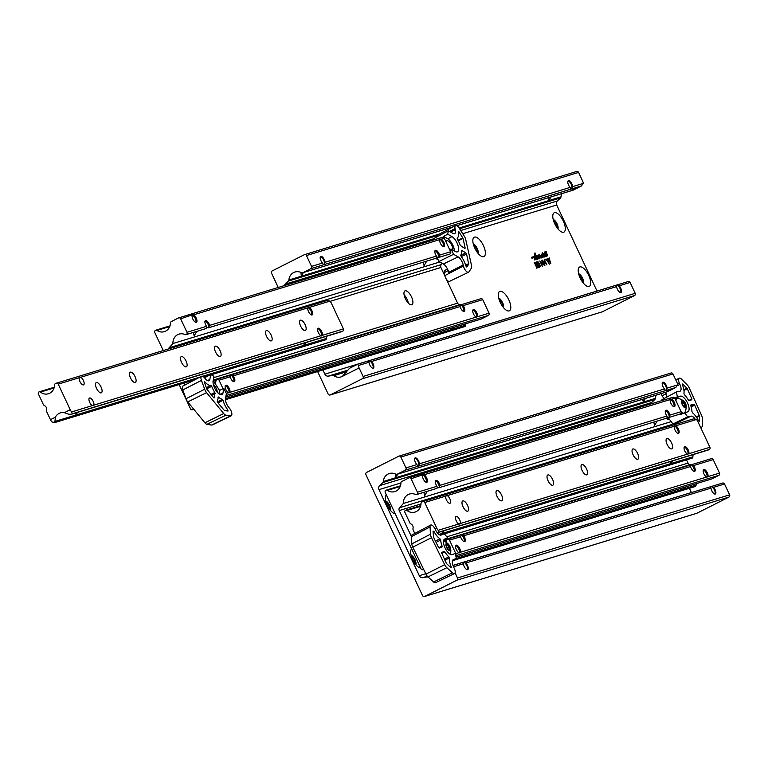 <?xml version="1.0" encoding="UTF-8"?>
<svg xmlns="http://www.w3.org/2000/svg" width="768" height="768" viewBox="0 0 768 768"><rect width="100%" height="100%" fill="white"/><g stroke="black" fill="none" stroke-linecap="round" stroke-linejoin="round"><path stroke-width="1.15" d="M694.282 471.072A4.349 1.786 63.2 0 0 692.054 465.197A4.349 1.786 63.2 0 0 691.536 464.698L691.594 464.707A4.243 1.738 -116.8 0 1 694.301 471.014A4.243 1.738 -116.8 0 1 694.176 471.379M691.594 464.707L693.638 465.552A4.243 1.738 -116.8 0 1 694.704 471.322A4.243 1.738 -116.8 0 1 690.538 466.502L689.088 465.427L461.357 535.008L463.709 535.805A4.243 1.738 -116.8 0 1 464.774 541.574A4.243 1.738 -116.8 0 1 460.608 536.755L459.504 535.613L447.61 539.213A1.718 1.565 73 0 1 449.501 540.144L455.837 553.661A1.718 1.565 73 0 1 455.702 555.456M690.47 466.301L691.286 464.755L711.274 458.65A1.718 1.565 -107 0 1 713.174 459.581L719.501 473.098A1.718 1.565 -107 0 1 718.829 475.354L711.619 478.992A1.718 1.565 -107 0 1 711.149 479.136M460.541 536.554L461.616 534.95A4.349 1.786 63.2 0 1 462.125 535.45A4.349 1.786 63.2 0 1 464.362 541.325M665.462 410.65A4.243 1.738 -116.8 0 1 665.837 410.765A4.243 1.738 -116.8 0 1 669.302 417.12L669.283 417.178A4.349 1.786 63.2 0 0 669.254 416.525A4.349 1.786 63.2 0 0 665.779 410.736M411.418 536.573L399.245 510.576A2.573 2.342 73 0 1 399.6 507.696L403.382 503.462A9.773 8.899 73 0 1 409.478 494.045A9.773 8.899 73 0 1 415.315 494.429A1.718 1.565 -107 0 0 416.525 494.592L436.522 488.486L437.222 488.026L436.963 486.278A4.243 1.738 -116.8 0 1 435.898 480.509A4.243 1.738 -116.8 0 1 440.064 485.328L438.71 487.814L666.451 418.234L667.142 417.773L666.893 416.026A4.243 1.738 -116.8 0 1 665.827 410.256A4.243 1.738 -116.8 0 1 669.994 415.075L669.302 417.12M669.994 415.075L681.091 411.686A1.718 1.565 -107 0 1 680.198 414.029L668.64 417.562L669.283 417.178L667.296 417.072M657.149 421.075L654.518 425.587L653.837 422.083M435.85 480.989A4.349 1.786 63.2 0 1 439.325 486.778A4.349 1.786 63.2 0 1 439.354 487.43L437.376 487.325M422.698 475.075A4.243 1.738 -116.8 0 1 423.072 475.19A4.243 1.738 -116.8 0 1 423.149 475.229A4.243 1.738 -116.8 0 1 425.664 478.214A4.243 1.738 -116.8 0 1 426.48 481.968A4.243 1.738 -116.8 0 1 426.355 482.333M426.47 482.026A4.349 1.786 63.2 0 0 425.587 478.166A4.349 1.786 63.2 0 0 423.014 475.171M399.715 487.526A4.349 1.786 63.2 0 0 399.178 487.181M399.6 487.718L399.11 486.826L400.253 486.47L387.437 490.387A1.718 1.565 -107 0 0 385.258 492.518L420.989 568.79A1.718 1.565 -107 0 0 423.59 569.251M416.525 494.592A1.718 1.565 -107 0 0 417.427 492.25L411.091 478.733A1.718 1.565 -107 0 0 408.97 477.888L401.75 481.526A1.718 1.565 -107 0 0 400.906 482.957A9.773 8.899 73 0 1 394.79 491.606A9.773 8.899 73 0 1 387.437 490.387M455.731 545.606A4.243 1.738 -116.8 0 1 456.106 545.722A4.243 1.738 -116.8 0 1 458.669 548.678A4.243 1.738 -116.8 0 1 459.523 552.49A4.243 1.738 -116.8 0 1 459.456 552.73A4.243 1.738 -116.8 0 1 459.389 552.874M459.504 552.547A4.349 1.786 63.2 0 0 458.621 548.698A4.349 1.786 63.2 0 0 456.058 545.693M452.41 560.707L694.992 486.595A1.718 1.565 -107 0 0 696.058 485.194A9.773 8.899 73 0 1 696.288 483.696M685.344 487.037L684.384 488.755L683.242 489.11L682.752 487.834M703.344 469.949A4.243 1.738 -116.8 0 1 703.718 470.064A4.243 1.738 -116.8 0 1 706.416 473.29A4.243 1.738 -116.8 0 1 707.136 476.842A4.243 1.738 -116.8 0 1 707.002 477.216M707.126 476.89A4.349 1.786 63.2 0 0 706.368 473.318A4.349 1.786 63.2 0 0 703.67 470.045M696.058 485.194L683.242 489.11A4.349 1.786 63.2 0 0 683.28 488.966A4.349 1.786 63.2 0 0 683.28 487.67M670.31 399.418A4.243 1.738 -116.8 0 1 670.685 399.533A4.243 1.738 -116.8 0 1 673.373 402.758A4.243 1.738 -116.8 0 1 674.102 406.31A4.243 1.738 -116.8 0 1 673.968 406.675M674.083 406.368A4.349 1.786 63.2 0 0 673.334 402.787A4.349 1.786 63.2 0 0 670.627 399.514M461.664 534.96A4.243 1.738 -116.8 0 1 464.371 541.267A4.243 1.738 -116.8 0 1 464.246 541.632M445.498 541.814L446.246 541.459M445.997 542.064A9.773 8.899 -107 0 0 446.554 540.518A1.718 1.565 73 0 1 447.61 539.213M435.533 480.902A4.243 1.738 -116.8 0 1 435.907 481.018A4.243 1.738 -116.8 0 1 439.373 487.373M427.219 491.328L424.589 495.84L423.907 492.336M685.997 405.149L684.163 401.597L682.013 400.55L681.715 403.046L683.549 406.598L685.699 407.654L685.997 405.149L684.768 405.245L684.547 407.088M684.163 401.597L683.386 402.566L684.768 405.245L683.251 406.013M681.859 401.827L683.386 402.566L681.859 403.334M685.306 403.238A4.118 1.69 63.2 0 0 681.965 400.445A4.118 1.69 63.2 0 0 682.406 404.957A4.118 1.69 63.2 0 0 685.747 407.75A4.118 1.69 63.2 0 0 685.306 403.238M676.723 398.64A8.15 3.341 63.2 0 0 676.349 398.765A8.15 3.341 63.2 0 0 675.523 399.782M681.235 412.81A8.15 3.341 63.2 0 0 682.56 413.414M684.864 412.56C688.061 404.976 685.661 400.205 677.654 398.256A8.15 3.341 63.2 0 0 677.05 398.41A8.15 3.341 63.2 0 0 675.994 400.79M681.168 411.859A8.15 3.341 63.2 0 0 683.28 413.069M447.61 543.581L447.072 544.771L448.771 546.941L449.866 546.47L447.61 543.581L446.016 544.07L446.698 547.44L448.954 550.33L450.538 549.85L448.483 549.725M446.208 545.03L447.072 544.771L446.246 545.184M450.538 549.85L449.866 546.47M447.005 547.834L448.771 546.941L449.28 549.485M446.534 543.235A4.118 1.69 63.2 0 0 446.65 547.459A4.118 1.69 63.2 0 0 450.019 550.675A4.118 1.69 63.2 0 0 449.914 546.461A4.118 1.69 63.2 0 0 446.534 543.235M669.13 418.915L667.45 419.424A9.773 8.899 73 0 1 668.208 417.59M681.091 411.686L674.765 398.17A1.718 1.565 -107 0 0 672.643 397.325M455.837 553.661L458.947 552.71A4.243 1.738 -116.8 0 1 456.029 548.832A4.243 1.738 -116.8 0 1 456.096 545.213A4.243 1.738 -116.8 0 1 459.197 547.565A4.243 1.738 -116.8 0 1 460.349 552.278L706.56 477.053A4.243 1.738 -116.8 0 1 703.651 473.174A4.243 1.738 -116.8 0 1 703.718 469.565A4.243 1.738 -116.8 0 1 706.81 471.907A4.243 1.738 -116.8 0 1 707.962 476.621L719.501 473.098M424.042 474.778A4.243 1.738 -116.8 0 1 426.95 478.656A4.243 1.738 -116.8 0 1 426.883 482.266A4.243 1.738 -116.8 0 1 423.782 479.923A4.243 1.738 -116.8 0 1 422.64 475.21L671.654 399.12A4.243 1.738 -116.8 0 1 674.563 402.998A4.243 1.738 -116.8 0 1 674.496 406.618A4.243 1.738 -116.8 0 1 671.405 404.266A4.243 1.738 -116.8 0 1 670.253 399.552L670.646 399.053M411.091 478.733L423.024 474.71M403.382 503.462L671.184 421.632M444.259 541.027L446.592 540.317M671.136 425.712A2.573 2.342 73 0 1 671.702 424.56L672.614 423.533M692.41 464.41L690.451 464.582A2.573 2.342 73 0 1 688.042 463.085L686.544 459.878M420.557 506.323L406.963 510.47A9.773 8.899 73 0 0 414.902 512.122A9.773 8.899 73 0 0 421.018 503.472A1.718 1.565 -107 0 1 421.862 502.042L422.611 501.667A1.718 1.565 -107 0 1 424.742 502.512L447.302 495.619A4.349 1.786 -116.8 0 1 450.202 499.632A4.349 1.786 -116.8 0 1 450.096 503.232A4.349 1.786 -116.8 0 1 446.976 500.918A4.349 1.786 -116.8 0 1 445.709 496.109L446.131 495.494M447.302 495.619L675.773 425.808A4.243 1.738 -116.8 0 1 678.682 429.696A4.243 1.738 -116.8 0 1 678.614 433.306A4.243 1.738 -116.8 0 1 675.523 430.963A4.243 1.738 -116.8 0 1 674.371 426.24L674.765 425.741M708.029 450.048A1.718 1.565 73 0 0 708.49 449.904L709.238 449.53A1.718 1.565 73 0 0 709.91 447.274L697.93 421.699A4.291 1.757 63.2 0 0 696.499 419.482L693.408 418.906L422.842 501.581M709.91 447.274L687.446 454.138A4.243 1.738 -116.8 0 1 684.528 450.259A4.243 1.738 -116.8 0 1 684.595 446.65A4.243 1.738 -116.8 0 1 687.696 448.992A4.243 1.738 -116.8 0 1 688.848 453.715L458.784 524.006A4.349 1.786 -116.8 0 1 455.885 519.994A4.349 1.786 -116.8 0 1 455.981 516.394A4.349 1.786 -116.8 0 1 459.101 518.707A4.349 1.786 -116.8 0 1 460.368 523.517L459.85 524.189M444.125 530.707L442.694 532.829L441.533 531.494M424.742 502.512L436.723 528.086A4.291 1.757 63.2 0 0 438.144 530.314L438.835 532.147L437.28 532.771M463.027 506.765A5.702 2.333 -116.8 0 1 462.72 500.986A5.702 2.333 -116.8 0 1 467.376 505.018A5.702 2.333 -116.8 0 1 467.856 511.162A5.702 2.333 -116.8 0 1 463.027 506.765M582.067 470.39A5.702 2.333 -116.8 0 1 581.77 464.611A5.702 2.333 -116.8 0 1 586.416 468.643A5.702 2.333 -116.8 0 1 586.896 474.787A5.702 2.333 -116.8 0 1 582.067 470.39M667.104 444.403A5.702 2.333 -116.8 0 1 666.797 438.624A5.702 2.333 -116.8 0 1 671.453 442.666A5.702 2.333 -116.8 0 1 671.933 448.81A5.702 2.333 -116.8 0 1 667.104 444.403M633.091 454.8A5.702 2.333 -116.8 0 1 632.784 449.021A5.702 2.333 -116.8 0 1 637.44 453.062A5.702 2.333 -116.8 0 1 637.92 459.197A5.702 2.333 -116.8 0 1 633.091 454.8M548.054 480.778A5.702 2.333 -116.8 0 1 547.757 474.998A5.702 2.333 -116.8 0 1 552.403 479.04A5.702 2.333 -116.8 0 1 552.883 485.184A5.702 2.333 -116.8 0 1 548.054 480.778M497.04 496.368A5.702 2.333 -116.8 0 1 496.733 490.589A5.702 2.333 -116.8 0 1 501.389 494.63A5.702 2.333 -116.8 0 1 501.869 500.765A5.702 2.333 -116.8 0 1 497.04 496.368M674.448 426.067A4.243 1.738 -116.8 0 1 674.87 426.192A4.243 1.738 -116.8 0 1 674.947 426.23A4.243 1.738 -116.8 0 1 677.472 429.206A4.243 1.738 -116.8 0 1 678.288 432.96A4.243 1.738 -116.8 0 1 678.134 433.373M678.278 433.018A4.349 1.786 63.2 0 0 677.395 429.168A4.349 1.786 63.2 0 0 674.822 426.163M684.259 446.995A4.243 1.738 -116.8 0 1 684.672 447.12A4.243 1.738 -116.8 0 1 687.235 450.067A4.243 1.738 -116.8 0 1 688.09 453.888A4.243 1.738 -116.8 0 1 688.022 454.128A4.243 1.738 -116.8 0 1 687.936 454.31M688.08 453.946A4.349 1.786 63.2 0 0 687.197 450.096A4.349 1.786 63.2 0 0 684.624 447.091M670.512 462.864A4.349 1.786 63.2 0 0 670.522 462.854A4.349 1.786 63.2 0 0 670.522 461.53M672.691 460.867L671.27 462.989L670.109 461.654M406.963 510.47A1.546 1.411 -107 0 0 404.899 512.333L409.776 522.739A2.573 2.342 -107 0 0 411.014 524.016A3.6 3.274 73 0 1 413.04 528.317A2.573 2.342 73 0 0 413.232 530.122L414.797 533.453M693.168 454.608A9.773 8.899 -107 0 0 692.899 456.854A1.546 1.411 73 0 1 691.93 458.237L444.394 533.866M715.21 493.603A4.349 1.786 63.2 0 0 714.326 489.754A4.349 1.786 63.2 0 0 711.754 486.749M711.379 486.653L713.558 487.334A4.243 1.738 -116.8 0 1 715.68 491.222A4.243 1.738 -116.8 0 1 715.344 493.997A4.243 1.738 -116.8 0 1 712.742 492.394A4.243 1.738 -116.8 0 1 710.986 488.122L710.544 486.854L711.379 486.653A4.243 1.738 -116.8 0 1 711.811 486.778A4.243 1.738 -116.8 0 1 714.374 489.734A4.243 1.738 -116.8 0 1 715.229 493.546A4.243 1.738 -116.8 0 1 714.998 494.074M710.544 486.854L711.341 486.614M722.39 483.139A1.718 1.565 73 0 1 724.522 483.984L729.6 494.832A1.718 1.565 73 0 1 728.928 497.088L696.797 513.293A1.718 1.565 73 0 1 696.336 513.427M463.373 563.77L462.931 562.512L465.946 562.992A4.243 1.738 -116.8 0 1 468.067 566.88A4.243 1.738 -116.8 0 1 467.731 569.654A4.243 1.738 -116.8 0 1 465.13 568.051A4.243 1.738 -116.8 0 1 463.373 563.77L453.542 566.774M462.931 562.512L463.728 562.272M455.098 572.851L457.498 577.978A1.718 1.565 73 0 1 456.826 580.224L424.694 596.429A1.718 1.565 73 0 1 422.563 595.584L365.933 474.672A1.718 1.565 -107 0 1 366.605 472.426L398.736 456.221A1.718 1.565 -107 0 1 400.858 457.066L405.946 467.914A1.718 1.565 -107 0 1 405.274 470.17L397.2 474.24A1.718 1.565 -107 0 1 395.837 474.211A9.773 8.899 73 0 0 389.366 473.53A9.773 8.899 73 0 0 383.29 481.517A1.718 1.565 -107 0 1 382.8 482.573L379.613 485.645A3.427 3.12 73 0 0 378.989 489.648L419.29 575.683A3.427 3.12 -107 0 0 422.707 577.642L427.008 576.941A1.718 1.565 73 0 1 428.102 577.2A9.773 8.899 -107 0 0 428.717 577.584M467.597 569.261A4.349 1.786 63.2 0 0 466.714 565.411A4.349 1.786 63.2 0 0 464.141 562.406M463.766 562.31A4.243 1.738 -116.8 0 1 464.198 562.435A4.243 1.738 -116.8 0 1 466.762 565.392A4.243 1.738 -116.8 0 1 467.606 569.203A4.243 1.738 -116.8 0 1 467.386 569.731M415.344 564.01A5.664 2.323 63.2 0 0 414.298 560.016A5.664 2.323 63.2 0 0 411.341 556.09M389.923 509.76A5.664 2.323 63.2 0 0 388.886 505.757A5.664 2.323 63.2 0 0 385.93 501.83M666.413 389.443A4.349 1.786 63.2 0 0 665.53 385.594A4.349 1.786 63.2 0 0 662.957 382.589M645.475 398.4L643.306 401.664L642.48 399.322M666.134 390.096L665.328 390.336L664.522 388.915A4.243 1.738 -116.8 0 1 662.39 385.027A4.243 1.738 -116.8 0 1 662.726 382.253A4.243 1.738 -116.8 0 1 665.328 383.846A4.243 1.738 -116.8 0 1 667.085 388.128L666.134 390.096L665.328 390.336M662.458 382.483A4.243 1.738 -116.8 0 1 663.014 382.608A4.243 1.738 -116.8 0 1 665.578 385.565A4.243 1.738 -116.8 0 1 666.432 389.386A4.243 1.738 -116.8 0 1 666.115 390.019M419.472 463.786L418.512 465.754L417.715 465.994L416.899 464.573A4.243 1.738 -116.8 0 1 414.778 460.685A4.243 1.738 -116.8 0 1 415.114 457.901A4.243 1.738 -116.8 0 1 417.715 459.504A4.243 1.738 -116.8 0 1 419.472 463.786L664.522 388.915M418.512 465.754L417.715 465.994M405.274 470.17L675.946 387.427L667.555 391.651M667.133 391.325L675.677 387.552L677.702 384.883A4.291 1.757 63.2 0 0 676.954 382.454L672.96 373.93A1.718 1.565 -107 0 0 670.838 373.085M650.87 403.958A3.427 3.12 73 0 1 651.725 402.509L654.902 399.437A1.718 1.565 -107 0 0 655.392 398.381A9.773 8.899 73 0 1 656.218 395.117M397.862 474.058L395.693 477.322L395.309 473.952M418.8 465.101A4.349 1.786 63.2 0 0 417.917 461.251A4.349 1.786 63.2 0 0 415.344 458.246M414.845 458.131A4.243 1.738 -116.8 0 1 415.402 458.266A4.243 1.738 -116.8 0 1 417.965 461.222A4.243 1.738 -116.8 0 1 418.819 465.043A4.243 1.738 -116.8 0 1 418.502 465.667M452.957 565.392L691.392 492.538L689.405 488.294M420.643 568.07A10.81 4.426 -116.8 0 1 419.52 567.744A10.81 4.426 -116.8 0 1 412.992 560.227A10.81 4.426 -116.8 0 1 410.822 550.502A10.81 4.426 -116.8 0 1 411.658 548.88M395.232 513.821A10.81 4.426 -116.8 0 1 394.109 513.494A10.81 4.426 -116.8 0 1 387.581 505.968A10.81 4.426 -116.8 0 1 385.411 496.253A10.81 4.426 -116.8 0 1 386.246 494.63M415.882 564.691A5.664 2.323 63.2 0 0 414.998 559.661A5.664 2.323 63.2 0 0 411.12 555.254M390.461 510.432A5.664 2.323 63.2 0 0 389.587 505.402A5.664 2.323 63.2 0 0 385.709 500.995M433.584 581.99A4.742 1.939 63.2 0 0 435.504 582.691L454.55 573.542A5.146 2.112 -116.8 0 1 452.467 572.784L433.584 581.99L427.978 576.912L446.851 567.706A5.146 2.112 -116.8 0 1 444.682 564.672L425.971 574.118A4.742 1.939 63.2 0 0 427.978 576.912M411.427 536.669L430.051 526.944A5.146 2.112 -116.8 0 1 430.694 525.053L412.022 534.922A4.742 1.939 63.2 0 0 411.427 536.669L411.84 543.907A4.742 1.939 63.2 0 0 412.781 547.142L425.971 574.118M454.55 573.542A5.146 2.112 -116.8 0 0 454.195 568.128L453.629 566.957A6.864 2.813 63.2 0 1 453.158 559.738A6.864 2.813 63.2 0 1 453.216 559.718L456.355 558.403L455.242 553.402L452.294 554.63A8.669 3.552 63.2 0 1 445.277 548.362A8.669 3.552 63.2 0 1 444.566 539.126A8.669 3.552 63.2 0 1 444.682 539.069L447.629 537.84L444.307 533.76L441.168 535.066A6.864 2.813 63.2 0 1 435.552 529.987L434.976 528.826A5.146 2.112 -116.8 0 0 430.694 525.053M450.499 553.229L450.797 554.582M452.659 560.179L456.355 558.403M430.051 526.944L430.464 534.192L411.84 543.907M412.781 547.142L431.491 537.696A5.146 2.112 -116.8 0 1 430.464 534.192M431.491 537.696L444.682 564.672M446.851 567.706L452.467 572.784M441.466 552.557L444.25 551.395L441.379 552.912M441.581 553.526L444.854 551.856L444.25 551.395M444.854 551.856A13.718 5.626 63.2 0 0 448.8 556.838L444.336 559.162M444.835 560.189L449.309 558.029L448.8 556.838M449.309 558.029A12.01 4.915 63.2 0 0 451.373 567.139L450.662 567.504M441.485 552.547L446.477 563.539L451.066 567.869L451.373 567.139M433.536 537.226L438.47 547.315L439.306 548.064L442.061 546.922L442.09 546.067A13.565 5.558 -116.8 0 1 440.669 540.106L439.93 538.762A11.846 4.858 -116.8 0 1 433.968 531.398L433.027 531.082L433.536 537.226M447.629 537.84L443.885 539.818M443.674 540.307L444.624 541.469M661.104 393.629L662.093 395.827A7.354 3.014 63.2 0 0 664.138 398.496M668.179 417.648L672.931 423.965L676.282 423.264A7.171 2.938 -116.8 0 1 677.875 423.658M677.568 384.163L679.392 383.242L679.92 384.422A6.864 2.813 63.2 0 1 680.198 391.133A6.864 2.813 63.2 0 1 679.882 391.238L676.464 391.958L661.997 399.619L662.16 400.502M665.578 392.266A7.171 2.938 -116.8 0 1 666.538 397.219M662.093 395.827L666.25 393.734M674.755 398.16L677.328 396.797L676.464 391.958M692.63 412.906L691.93 411.533A13.565 5.558 -116.8 0 0 690.806 405.754L690.854 404.976L693.898 404.333L694.733 405.168L699.485 416.045L699.456 421.181L698.477 420.73A11.846 4.858 -116.8 0 0 692.63 412.906M682.205 384.24L682.694 383.981L682.32 384.614A12.01 4.915 63.2 0 1 683.923 393.446L684.394 394.637A13.718 5.626 63.2 0 1 688.253 399.907L688.867 400.435L691.862 399.811L691.862 398.957L688.954 400.416M683.952 390.422L687.283 388.752L691.862 398.957M687.283 388.752L686.938 388.224L683.866 389.818M682.694 383.981L686.938 388.224M679.862 414.134L680.189 414.557L687.6 411.859A8.669 3.552 63.2 0 0 687.946 411.744A8.669 3.552 63.2 0 0 687.456 402.845A8.669 3.552 63.2 0 0 680.534 396.125L674.976 398.621M680.534 396.125L677.328 396.797M684.394 412.531L687.658 416.87L691.075 416.15L676.282 423.264M694.925 418.752A6.864 2.813 63.2 0 0 691.075 416.15M679.392 383.242A5.146 2.112 -116.8 0 1 679.181 378.211A5.146 2.112 -116.8 0 1 681.533 379.181L687.158 384.816A5.146 2.112 -116.8 0 1 689.261 387.994L701.51 415.258A5.146 2.112 -116.8 0 1 702.374 418.694L702.346 425.51A5.146 2.112 -116.8 0 1 701.664 427.123A5.146 2.112 -116.8 0 1 700.397 426.96M687.658 416.87L672.931 423.965M676.378 398.323A8.573 3.514 -116.8 0 1 677.203 398.342M211.594 425.05A4.742 1.939 63.2 0 0 212.15 424.982L231.197 415.834A5.146 2.112 -116.8 0 1 230.582 415.91L211.594 425.05L206.957 424.32L225.946 415.181A5.146 2.112 -116.8 0 1 223.709 413.539L204.893 422.803A4.742 1.939 63.2 0 0 206.957 424.32M182.803 389.942L201.475 380.4A5.146 2.112 -116.8 0 1 201.6 376.205L182.918 386.074A4.742 1.939 63.2 0 0 182.803 389.942L185.99 398.755A4.742 1.939 63.2 0 0 187.757 401.914L204.893 422.803M213.11 380.803A8.573 3.514 -116.8 0 1 213.898 381.686L219.562 390.432L223.805 388.349L226.387 393.59L225.504 398.477A6.864 2.813 63.2 0 0 228.701 407.29L229.44 408.202A5.146 2.112 -116.8 0 1 231.197 415.834M223.805 388.349L222.989 392.938A8.669 3.552 63.2 0 1 221.923 394.656A8.669 3.552 63.2 0 1 215.914 390.346A8.669 3.552 63.2 0 1 213.101 380.88L213.917 376.301L210.73 374.506L209.856 379.382A6.864 2.813 63.2 0 1 209.05 380.726A6.864 2.813 63.2 0 1 205.219 378.662L204.47 377.76A5.146 2.112 -116.8 0 0 201.6 376.205M210.826 385.354L211.718 386.323A13.565 5.558 -116.8 0 0 214.829 392.458L214.397 397.872L213.715 397.757L206.928 389.27L204.528 382.627L204.547 381.802L205.085 382.07A11.846 4.858 -116.8 0 0 210.826 385.354L206.362 387.715M217.958 402.826L223.046 400.32L222.317 399.331L217.354 401.952M217.978 397.277L218.477 397.018A13.718 5.626 63.2 0 0 222.317 399.331M218.477 397.018L217.248 401.338L217.642 402.442L224.429 410.534L228.019 411.062L227.76 409.824L225.936 410.765M223.046 400.32A12.01 4.915 63.2 0 0 227.76 409.824M218.947 393.83L219.562 390.432M201.475 380.4L204.662 389.222L185.99 398.755M187.757 401.914L206.573 392.64A5.146 2.112 -116.8 0 1 204.662 389.222M206.573 392.64L223.709 413.539M225.946 415.181L230.582 415.91M210.73 374.506L204.518 377.808M217.325 392.256A6 2.458 63.2 0 0 214.483 385.488A6 2.458 63.2 0 0 213.322 384.298M463.843 311.126A4.349 1.786 63.2 0 0 461.606 305.261A4.349 1.786 63.2 0 0 461.098 304.762L461.146 304.762A4.243 1.738 -116.8 0 1 463.853 311.069A4.243 1.738 -116.8 0 1 463.728 311.443M461.146 304.762L463.19 305.616A4.243 1.738 -116.8 0 1 464.256 311.376A4.243 1.738 -116.8 0 1 460.09 306.557L458.64 305.482L230.909 375.072L233.261 375.869A4.243 1.738 -116.8 0 1 234.326 381.629A4.243 1.738 -116.8 0 1 230.16 376.81L228.912 375.696L217.162 379.267A1.718 1.565 73 0 1 219.062 380.208L223.046 388.723M460.022 306.355L460.838 304.819L480.826 298.704A1.718 1.565 -107 0 1 482.726 299.645L489.062 313.152A1.718 1.565 -107 0 1 488.39 315.408L481.171 319.046A1.718 1.565 -107 0 1 480.71 319.19M230.102 376.608L231.168 375.014A4.349 1.786 63.2 0 1 231.677 375.514A4.349 1.786 63.2 0 1 233.914 381.379M435.014 250.704A4.243 1.738 -116.8 0 1 435.389 250.819A4.243 1.738 -116.8 0 1 438.854 257.174L438.835 257.242A4.349 1.786 63.2 0 0 438.806 256.589A4.349 1.786 63.2 0 0 435.331 250.8M168.586 348.912A2.573 2.342 73 0 1 169.152 347.76L172.934 343.517A9.773 8.899 73 0 1 179.03 334.109A9.773 8.899 73 0 1 184.867 334.483A1.718 1.565 -107 0 0 186.086 334.646L206.074 328.541L206.774 328.09L206.515 326.333A4.243 1.738 -116.8 0 1 205.45 320.573A4.243 1.738 -116.8 0 1 209.616 325.392L208.272 327.869L436.003 258.288L436.694 257.837L436.445 256.08A4.243 1.738 -116.8 0 1 435.379 250.32A4.243 1.738 -116.8 0 1 439.546 255.139L438.854 257.174M439.546 255.139L450.643 251.741A1.718 1.565 -107 0 1 449.75 254.093L438.192 257.616L438.835 257.242L436.858 257.136M426.701 261.13L424.07 265.642L423.389 262.138M205.402 321.053A4.349 1.786 63.2 0 1 208.877 326.842A4.349 1.786 63.2 0 1 208.906 327.494L206.928 327.389M192.25 315.13A4.243 1.738 -116.8 0 1 192.624 315.254A4.243 1.738 -116.8 0 1 192.701 315.283A4.243 1.738 -116.8 0 1 195.216 318.269A4.243 1.738 -116.8 0 1 196.042 322.022A4.243 1.738 -116.8 0 1 195.907 322.397M196.022 322.08A4.349 1.786 63.2 0 0 195.139 318.23A4.349 1.786 63.2 0 0 192.566 315.226M169.267 327.581A4.349 1.786 63.2 0 0 168.73 327.245M169.162 327.782L168.662 326.88L169.814 326.534L156.998 330.451A1.718 1.565 -107 0 0 154.81 332.582L163.229 350.544M186.086 334.646A1.718 1.565 -107 0 0 186.979 332.304L180.653 318.797A1.718 1.565 -107 0 0 178.522 317.942L171.302 321.581A1.718 1.565 -107 0 0 170.458 323.011A9.773 8.899 73 0 1 164.342 331.661A9.773 8.899 73 0 1 156.998 330.451M225.283 385.661A4.243 1.738 -116.8 0 1 225.658 385.776A4.243 1.738 -116.8 0 1 228.221 388.733A4.243 1.738 -116.8 0 1 229.075 392.554A4.243 1.738 -116.8 0 1 229.008 392.794A4.243 1.738 -116.8 0 1 228.941 392.938M229.066 392.611A4.349 1.786 63.2 0 0 228.173 388.762A4.349 1.786 63.2 0 0 225.61 385.757M225.456 399.706L464.544 326.65A1.718 1.565 -107 0 0 465.61 325.248A9.773 8.899 73 0 1 465.84 323.75M454.896 327.101L453.936 328.819L452.794 329.165L452.304 327.888M437.846 259.229L437.002 259.488A9.773 8.899 73 0 1 437.76 257.654M472.906 310.003A4.243 1.738 -116.8 0 1 473.28 310.118A4.243 1.738 -116.8 0 1 475.968 313.344A4.243 1.738 -116.8 0 1 476.688 316.896A4.243 1.738 -116.8 0 1 476.554 317.28M476.678 316.954A4.349 1.786 63.2 0 0 475.93 313.373A4.349 1.786 63.2 0 0 473.222 310.099M465.61 325.248L452.794 329.165A4.349 1.786 63.2 0 0 452.832 329.03A4.349 1.786 63.2 0 0 452.832 327.734M179.155 384.557L190.541 408.854A1.718 1.565 -107 0 0 193.421 408.816M439.862 239.472A4.243 1.738 -116.8 0 1 440.237 239.597A4.243 1.738 -116.8 0 1 442.934 242.822A4.243 1.738 -116.8 0 1 443.654 246.365A4.243 1.738 -116.8 0 1 443.52 246.739M443.635 246.422A4.349 1.786 63.2 0 0 442.886 242.851A4.349 1.786 63.2 0 0 440.179 239.568M231.216 375.014A4.243 1.738 -116.8 0 1 233.923 381.322A4.243 1.738 -116.8 0 1 233.798 381.696M215.318 382.589L215.808 381.523M215.04 383.088A9.773 8.899 -107 0 0 216.106 380.582A1.718 1.565 73 0 1 217.162 379.267M205.085 320.957A4.243 1.738 -116.8 0 1 205.459 321.072A4.243 1.738 -116.8 0 1 208.925 327.427M196.771 331.382L194.141 335.894L193.459 332.39M408.317 303.13A7.718 3.158 63.2 0 0 407.021 299.117A7.718 3.158 63.2 0 0 404.074 294.71M411.494 296.861A7.718 3.158 -116.8 0 1 411.907 304.685A7.718 3.158 -116.8 0 1 405.61 299.213A7.718 3.158 -116.8 0 1 404.957 290.899A7.718 3.158 -116.8 0 1 411.494 296.861M450.643 251.741L444.317 238.234A1.718 1.565 -107 0 0 442.195 237.389M226.31 393.437L228.499 392.765A4.243 1.738 -116.8 0 1 225.59 388.886A4.243 1.738 -116.8 0 1 225.658 385.277A4.243 1.738 -116.8 0 1 228.749 387.619A4.243 1.738 -116.8 0 1 229.901 392.342L476.112 317.117A4.243 1.738 -116.8 0 1 473.203 313.229A4.243 1.738 -116.8 0 1 473.27 309.619A4.243 1.738 -116.8 0 1 476.362 311.962A4.243 1.738 -116.8 0 1 477.514 316.685L489.062 313.152M193.594 314.832A4.243 1.738 -116.8 0 1 196.502 318.72A4.243 1.738 -116.8 0 1 196.435 322.33A4.243 1.738 -116.8 0 1 193.344 319.987A4.243 1.738 -116.8 0 1 192.192 315.264L441.206 239.184A4.243 1.738 -116.8 0 1 444.115 243.062A4.243 1.738 -116.8 0 1 444.048 246.672A4.243 1.738 -116.8 0 1 440.957 244.33A4.243 1.738 -116.8 0 1 439.805 239.606L440.198 239.107M180.653 318.797L192.586 314.765M172.934 343.517L439.824 261.974M213.475 381.187L216.144 380.371M444.883 276L440.899 267.494A2.573 2.342 73 0 1 441.254 264.614L442.339 263.405M461.962 304.474L460.003 304.637A2.573 2.342 73 0 1 457.603 303.149L446.429 279.312M184.906 385.027L183.994 383.078M54.058 387.946L40.464 392.102A9.773 8.899 73 0 0 48.403 393.754A9.773 8.899 73 0 0 54.518 385.104A1.718 1.565 -107 0 1 55.363 383.674L56.112 383.299A1.718 1.565 -107 0 1 58.243 384.144L80.803 377.251A4.349 1.786 -116.8 0 1 83.702 381.264A4.349 1.786 -116.8 0 1 83.597 384.864A4.349 1.786 -116.8 0 1 80.477 382.55A4.349 1.786 -116.8 0 1 79.21 377.731L79.632 377.126M80.803 377.251L309.274 307.44A4.243 1.738 -116.8 0 1 312.182 311.318A4.243 1.738 -116.8 0 1 312.125 314.928A4.243 1.738 -116.8 0 1 309.024 312.586A4.243 1.738 -116.8 0 1 307.872 307.872L308.266 307.363M341.53 331.68A1.718 1.565 73 0 0 341.99 331.536L342.739 331.162A1.718 1.565 73 0 0 343.411 328.906L331.43 303.331A4.291 1.757 63.2 0 0 330 301.104L326.909 300.538L56.342 383.203M343.411 328.906L320.947 335.77A4.243 1.738 -116.8 0 1 318.038 331.891A4.243 1.738 -116.8 0 1 318.106 328.272A4.243 1.738 -116.8 0 1 321.197 330.624A4.243 1.738 -116.8 0 1 322.349 335.338L92.285 405.638A4.349 1.786 -116.8 0 1 89.386 401.626A4.349 1.786 -116.8 0 1 89.491 398.026A4.349 1.786 -116.8 0 1 92.602 400.33A4.349 1.786 -116.8 0 1 93.869 405.149L93.35 405.811M77.626 412.33L76.205 414.461L75.034 413.126M58.243 384.144L70.224 409.718A4.291 1.757 63.2 0 0 71.654 411.936L72.336 413.779L71.203 414.298L341.77 331.622M96.528 388.387A5.702 2.333 -116.8 0 1 96.221 382.608A5.702 2.333 -116.8 0 1 100.877 386.65A5.702 2.333 -116.8 0 1 101.357 392.794A5.702 2.333 -116.8 0 1 96.528 388.387M215.568 352.013A5.702 2.333 -116.8 0 1 215.27 346.234A5.702 2.333 -116.8 0 1 219.917 350.275A5.702 2.333 -116.8 0 1 220.397 356.419A5.702 2.333 -116.8 0 1 215.568 352.013M300.605 326.035A5.702 2.333 -116.8 0 1 300.298 320.256A5.702 2.333 -116.8 0 1 304.954 324.298A5.702 2.333 -116.8 0 1 305.434 330.432A5.702 2.333 -116.8 0 1 300.605 326.035M266.592 336.432A5.702 2.333 -116.8 0 1 266.285 330.643A5.702 2.333 -116.8 0 1 270.941 334.685A5.702 2.333 -116.8 0 1 271.421 340.829A5.702 2.333 -116.8 0 1 266.592 336.432M181.555 362.41A5.702 2.333 -116.8 0 1 181.258 356.63A5.702 2.333 -116.8 0 1 185.904 360.672A5.702 2.333 -116.8 0 1 186.384 366.806A5.702 2.333 -116.8 0 1 181.555 362.41M130.541 378A5.702 2.333 -116.8 0 1 130.234 372.221A5.702 2.333 -116.8 0 1 134.89 376.253A5.702 2.333 -116.8 0 1 135.37 382.397A5.702 2.333 -116.8 0 1 130.541 378M307.949 307.69A4.243 1.738 -116.8 0 1 308.371 307.814A4.243 1.738 -116.8 0 1 308.448 307.853A4.243 1.738 -116.8 0 1 310.973 310.838A4.243 1.738 -116.8 0 1 311.789 314.592A4.243 1.738 -116.8 0 1 311.635 315.005M311.779 314.65A4.349 1.786 63.2 0 0 310.896 310.8A4.349 1.786 63.2 0 0 308.323 307.795M317.76 328.618A4.243 1.738 -116.8 0 1 318.173 328.742A4.243 1.738 -116.8 0 1 320.736 331.699A4.243 1.738 -116.8 0 1 321.59 335.52A4.243 1.738 -116.8 0 1 321.523 335.76A4.243 1.738 -116.8 0 1 321.437 335.942M321.581 335.578A4.349 1.786 63.2 0 0 320.698 331.728A4.349 1.786 63.2 0 0 318.125 328.723M304.013 344.486A4.349 1.786 63.2 0 0 304.022 344.477A4.349 1.786 63.2 0 0 304.022 343.162M306.202 342.499L304.771 344.621L303.61 343.286M341.99 331.536L71.587 414.154L68.947 414.288L64.349 412.675A9.773 8.899 -107 0 0 60.413 412.886A9.773 8.899 -107 0 0 55.354 417.206L54.864 422.534L194.87 379.757M55.229 422.4L52.003 422.035A4.291 1.757 -116.8 0 1 50.448 419.683L46.733 411.754A2.573 2.342 73 0 1 46.541 409.949A3.6 3.274 73 0 0 44.525 405.638A2.573 2.342 -107 0 1 43.277 404.371L38.4 393.955A1.546 1.411 -107 0 1 39.206 391.843L54.25 387.245M40.464 392.102A1.546 1.411 -107 0 0 39.206 391.843M326.669 336.24A9.773 8.899 -107 0 0 326.4 338.477A1.546 1.411 73 0 1 325.43 339.869L211.2 374.765M620.813 292.099A4.349 1.786 63.2 0 0 619.93 288.24A4.349 1.786 63.2 0 0 617.357 285.245M616.982 285.139L619.162 285.821A4.243 1.738 -116.8 0 1 621.293 289.709A4.243 1.738 -116.8 0 1 620.947 292.483A4.243 1.738 -116.8 0 1 618.355 290.89A4.243 1.738 -116.8 0 1 616.589 286.608L616.147 285.35L616.982 285.139A4.243 1.738 -116.8 0 1 617.414 285.264A4.243 1.738 -116.8 0 1 619.978 288.221A4.243 1.738 -116.8 0 1 620.832 292.042A4.243 1.738 -116.8 0 1 620.602 292.57M616.147 285.35L616.954 285.101M628.003 281.626A1.718 1.565 73 0 1 630.125 282.47L635.203 293.328A1.718 1.565 73 0 1 634.531 295.574L602.4 311.779A1.718 1.565 73 0 1 601.939 311.923M357.6 364.243L349.248 368.438L357.6 364.243L358.358 365.51A4.291 1.757 63.2 0 0 359.107 367.939L363.101 376.464A1.718 1.565 73 0 1 362.429 378.72L330.298 394.915A1.718 1.565 73 0 1 328.176 394.07L317.616 371.539M368.976 362.266L368.534 360.998L371.549 361.478A4.243 1.738 -116.8 0 1 373.67 365.366A4.243 1.738 -116.8 0 1 373.334 368.141A4.243 1.738 -116.8 0 1 370.733 366.547A4.243 1.738 -116.8 0 1 368.976 362.266L358.358 365.51M368.534 360.998L369.331 360.758M346.07 372.835L346.493 372.125M322.906 369.926L324.893 374.17A3.427 3.12 -107 0 0 328.31 376.128L332.611 375.437A1.718 1.565 73 0 1 333.715 375.686A9.773 8.899 -107 0 0 341.059 376.906A9.773 8.899 -107 0 0 342.346 376.387L349.517 368.314M572.026 187.93A4.349 1.786 63.2 0 0 571.133 184.08A4.349 1.786 63.2 0 0 568.57 181.075M551.078 196.896L548.918 200.15L548.083 197.808M571.738 188.582L570.941 188.822L570.125 187.402A4.243 1.738 -116.8 0 1 567.994 183.514A4.243 1.738 -116.8 0 1 568.33 180.739A4.243 1.738 -116.8 0 1 570.931 182.333A4.243 1.738 -116.8 0 1 572.688 186.614L570.941 188.822M568.061 180.97A4.243 1.738 -116.8 0 1 568.618 181.104A4.243 1.738 -116.8 0 1 571.181 184.051A4.243 1.738 -116.8 0 1 572.035 187.872A4.243 1.738 -116.8 0 1 571.718 188.506M325.075 262.272L324.125 264.24L323.318 264.48L322.512 263.059A4.243 1.738 -116.8 0 1 320.381 259.171A4.243 1.738 -116.8 0 1 320.717 256.397A4.243 1.738 -116.8 0 1 323.318 257.99A4.243 1.738 -116.8 0 1 325.075 262.272L570.125 187.402M324.125 264.24L323.318 264.48M284.371 285.581A3.427 3.12 73 0 1 285.226 284.141L288.403 281.059A1.718 1.565 -107 0 0 288.893 280.003A9.773 8.899 73 0 1 294.97 272.016A9.773 8.899 73 0 1 301.44 272.707A1.718 1.565 -107 0 0 302.803 272.736L310.877 268.666A1.718 1.565 -107 0 0 311.549 266.41L306.461 255.552A1.718 1.565 -107 0 0 304.339 254.707L272.208 270.912A1.718 1.565 -107 0 0 271.536 273.168L278.227 287.462M310.877 268.666L581.549 185.914L573.168 190.147M572.736 189.811L581.28 186.038L583.315 183.37A4.291 1.757 63.2 0 0 582.566 180.941L578.573 172.416A1.718 1.565 -107 0 0 576.442 171.571M324.893 374.17L596.995 291.034L556.694 204.998A3.427 3.12 73 0 1 557.328 200.995L560.506 197.923A1.718 1.565 -107 0 0 560.995 196.867A9.773 8.899 73 0 1 561.83 193.613M303.466 272.554L301.296 275.808L300.912 272.438M373.2 367.757A4.349 1.786 63.2 0 0 372.317 363.898A4.349 1.786 63.2 0 0 369.744 360.902M369.37 360.797A4.243 1.738 -116.8 0 1 369.802 360.922A4.243 1.738 -116.8 0 1 372.365 363.878A4.243 1.738 -116.8 0 1 373.219 367.699A4.243 1.738 -116.8 0 1 372.989 368.218M324.403 263.587A4.349 1.786 63.2 0 0 323.52 259.738A4.349 1.786 63.2 0 0 320.957 256.733M320.448 256.627A4.243 1.738 -116.8 0 1 321.005 256.762A4.243 1.738 -116.8 0 1 323.568 259.709A4.243 1.738 -116.8 0 1 324.422 263.53A4.243 1.738 -116.8 0 1 324.106 264.163M542.333 260.141L544.781 262.848L544.378 259.517L546.922 264.941L544.416 260.362L545.28 263.731L542.986 260.803L544.877 265.565L542.333 260.141M542.486 253.824L543.898 257.088L542.486 253.824M540.634 257.443L541.334 257.098L541.526 257.645M540.384 256.771L541.469 256.886L541.334 254.17L542.304 257.578L541.45 257.952L539.77 254.65L540.797 256.57M540.595 257.309L541.094 257.059M540.662 257.434L541.469 256.886M543.754 255.907L543.504 253.728L544.502 253.44L544.579 251.99L545.866 256.493L544.55 256.829L543.754 255.907M545.338 256.262L544.474 257.002M544.829 254.602L544.176 254.083L543.888 254.851L544.704 256.032L544.829 254.602M544.176 254.083L543.408 254.611M544.234 253.574L544.378 254.093M544.886 255.878L545.04 256.406M543.475 253.603L544.502 253.44M536.208 255.763L537.437 256.781M537.744 257.914L537.245 259.392M537.946 259.037L536.726 258.048L536.909 255.408L538.138 256.426L537.168 256.234L536.87 257.03L537.389 258.154L538.445 257.568L538.032 259.008M536.582 255.792L537.283 255.437M537.014 256.118L537.715 255.763M537.168 256.234L536.39 256.771M546.173 251.683L546.47 252.125L546.326 251.635M534.432 253.488L534.816 254.813M535.219 256.214L535.498 257.174M531.696 257.386L534.518 256.378L534.422 253.2L535.094 252.989L536.899 259.248L536.419 259.392L535.766 257.088L535.133 257.28L535.21 259.757L534.634 259.939L534.576 257.453L531.955 258.259L531.658 257.251L534.518 256.378M534.394 256.445L535.478 256.09L535.056 254.698L535.478 256.09M534.403 256.56L535.094 256.205M534.432 253.325L535.094 252.989M534.48 254.986L535.056 254.698M534.576 257.568L535.133 257.28M538.07 255.197L539.299 256.214M539.606 257.347L539.107 258.826M538.33 256.022L538.954 255.706M539.808 258.47L538.589 257.482L538.771 254.842L540 255.859L539.03 255.667L538.733 256.464L539.251 257.587L540.307 256.992L539.894 258.432M538.445 255.226L539.146 254.87M538.877 255.552L539.578 255.197M539.03 255.667L538.253 256.205M534.346 262.579L535.949 262.579L537.494 264.72L538.08 267.139L537.437 267.84L536.89 268.003L534.346 262.579M537.168 264.816L535.978 263.165L534.96 263.107L536.918 267.283L537.648 266.65L537.168 264.816M537.398 267.101L536.736 268.186M537.379 267.494L538.08 267.139L537.437 267.84M534.192 262.762L535.334 263.002M536.64 267.466L537.648 266.65M536.458 267.562L536.947 266.995M541.709 254.4L541.872 254.957M541.93 253.997L542.928 257.386L541.546 254.189M541.622 254.438L542.218 253.891M542.544 254.63L541.824 255.158M536.573 261.898L538.166 261.907L539.722 264.048L540.298 266.467L539.654 267.158L539.107 267.322L536.573 261.898M539.386 264.134L538.205 262.483L537.178 262.426L539.136 266.602L539.866 265.968L539.386 264.134M539.616 266.419L538.963 267.514M539.597 266.813L540.298 266.467L539.654 267.158M536.41 262.09L537.552 262.32M538.858 266.794L539.866 265.968M538.675 266.88L539.165 266.323M542.333 252.662L542.765 253.315L542.246 252.845M542.352 266.333L539.818 260.909L542.256 263.616L541.853 260.285L544.397 265.709L541.891 261.13L542.755 264.499L540.461 261.571L542.352 266.333M545.165 252.998L546.653 254.976M546.682 255.274L546.173 256.627M545.981 255.898L546.278 255.398M545.434 254.573L546.749 254.035L546.106 253.421L545.875 254.275L546.749 254.035M545.405 253.776L546.019 253.459M545.424 254.534L545.904 254.294M546.509 256.253L545.357 254.093L545.866 252.653L547.354 254.621L546.067 255.014L546.682 255.542L547.382 254.928L546.509 256.253M545.376 254.285L546.106 253.421M545.942 255.754L546.422 255.514M546.586 256.166L547.277 255.821L546.874 256.272M547.402 261.379L547.21 258.643L547.862 258.451L547.238 258.768L549.283 264.211L548.16 261.811M549.11 258.134L550.858 263.741L547.565 258.624M549.293 260.803L549.437 257.971M547.862 258.451L549.59 260.65M545.664 259.181L547.709 261.226M547.882 261.984L545.971 259.027M588.739 275.386A10.81 4.426 -116.8 0 1 587.021 286.214A10.81 4.426 -116.8 0 1 580.502 278.688A10.81 4.426 -116.8 0 1 578.333 268.973A10.81 4.426 -116.8 0 1 582.595 267.562A10.81 4.426 -116.8 0 1 588.739 275.386M563.328 221.136A10.81 4.426 -116.8 0 1 561.61 231.965A10.81 4.426 -116.8 0 1 555.082 224.438A10.81 4.426 -116.8 0 1 552.922 214.723A10.81 4.426 -116.8 0 1 557.184 213.312A10.81 4.426 -116.8 0 1 563.328 221.136M508.81 299.808A10.81 4.426 -116.8 0 1 507.091 310.637A10.81 4.426 -116.8 0 1 500.573 303.11A10.81 4.426 -116.8 0 1 498.403 293.395A10.81 4.426 -116.8 0 1 502.666 291.984A10.81 4.426 -116.8 0 1 508.81 299.808M483.398 245.558A10.81 4.426 -116.8 0 1 481.68 256.387A10.81 4.426 -116.8 0 1 475.152 248.861A10.81 4.426 -116.8 0 1 472.982 239.146A10.81 4.426 -116.8 0 1 477.254 237.734A10.81 4.426 -116.8 0 1 483.398 245.558M582.845 282.48A5.664 2.323 63.2 0 0 581.808 278.477A5.664 2.323 63.2 0 0 578.851 274.55M557.434 228.23A5.664 2.323 63.2 0 0 556.397 224.227A5.664 2.323 63.2 0 0 553.44 220.301M502.915 306.902A5.664 2.323 63.2 0 0 501.878 302.899A5.664 2.323 63.2 0 0 498.922 298.973M477.504 252.653A5.664 2.323 63.2 0 0 476.467 248.65A5.664 2.323 63.2 0 0 473.51 244.723M583.382 283.152A5.664 2.323 63.2 0 0 582.509 278.131A5.664 2.323 63.2 0 0 578.63 273.725M557.971 228.902A5.664 2.323 63.2 0 0 557.088 223.872A5.664 2.323 63.2 0 0 553.21 219.466M503.453 307.574A5.664 2.323 63.2 0 0 502.579 302.554A5.664 2.323 63.2 0 0 498.691 298.147M478.042 253.325A5.664 2.323 63.2 0 0 477.158 248.294A5.664 2.323 63.2 0 0 473.28 243.888M444.749 270.48L447.485 269.021M444.643 270.538A7.354 3.014 63.2 0 0 444.144 272.707L448.282 270.557M449.462 231.418L455.078 228.518A5.146 2.112 -116.8 0 1 455.568 225.533L436.886 235.402A4.742 1.939 63.2 0 0 436.291 237.187M444.797 275.645A4.742 1.939 63.2 0 0 446.909 279.936A4.742 1.939 63.2 0 0 449.51 281.366L468.557 272.218A5.146 2.112 -116.8 0 1 465.725 270.672A5.146 2.112 -116.8 0 1 463.44 266.016L444.797 275.645L444.144 272.707M437.424 258.355L438.95 261.475L443.386 264.01A7.171 2.938 -116.8 0 1 448.685 272.39L463.19 264.902L463.44 266.016M455.078 228.518L455.328 229.632A6.864 2.813 63.2 0 1 454.675 233.606A6.864 2.813 63.2 0 1 452.88 233.366L448.339 230.784L433.824 238.502L433.546 240M443.386 237.341L443.558 236.41L447.706 234.202L448.339 230.784M461.203 256.445L460.819 255.072A13.565 5.558 -116.8 0 0 461.453 250.896L461.846 250.541L465.821 252.816L466.57 253.997L468.691 264.144L466.771 267.034L465.773 265.853A11.846 4.858 -116.8 0 0 461.203 256.445M458.323 232.128L458.957 231.811L458.266 231.83A12.01 4.915 63.2 0 1 457.162 238.099L457.325 239.165A13.718 5.626 63.2 0 1 460.31 245.443L464.87 248.534L465.178 248.074L464.573 248.371M458.256 240.787L463.037 238.445L465.178 248.074M463.037 238.445L462.778 237.85L457.987 240.288M458.957 231.811L462.778 237.85M449.693 249.706L451.018 249.053L455.27 251.482A8.669 3.552 63.2 0 0 457.498 251.808A8.669 3.552 63.2 0 0 457.747 244.656A8.669 3.552 63.2 0 0 451.968 236.63L447.792 238.819L443.558 236.41M451.968 236.63L447.706 234.202M451.018 249.053L453.581 254.294L458.122 256.877L443.386 264.01M463.19 264.902A6.864 2.813 63.2 0 0 458.122 256.877M455.568 225.533A5.146 2.112 -116.8 0 1 459.197 228.134L464.266 236.16A5.146 2.112 -116.8 0 1 465.782 239.741L471.523 265.488A5.146 2.112 -116.8 0 1 471.389 268.128L468.941 271.872A5.146 2.112 -116.8 0 1 468.557 272.218M453.581 254.294L438.95 261.475M447.792 238.819A8.573 3.514 -116.8 0 1 454.406 250.982M452.89 250.118A6 2.458 63.2 0 0 450.787 243.619A6 2.458 63.2 0 0 446.726 240.806A6 2.458 63.2 0 0 446.026 241.882M463.709 535.805L690.538 466.502M440.064 485.328L666.893 416.026M456.23 558.47L683.242 489.11M449.501 540.144L460.608 536.755M693.638 465.552L713.174 459.581M455.76 555.734L718.829 475.354M711.389 479.078L456.067 557.098L711.619 478.992M671.654 399.12L674.765 398.17M417.427 492.25L436.963 486.278M399.245 510.576L420.998 503.933M399.6 507.696L671.702 424.56M443.827 539.933L690.451 464.582M446.784 536.803L688.042 463.085M696.499 419.482L675.773 425.808M458.784 524.006L438.144 530.314M435.034 528.941L436.723 528.086M692.899 456.854L438.941 534.442M709.238 449.53L438.835 532.147M708.49 449.904L438.086 532.531M713.558 487.334L724.522 483.984M465.946 562.992L710.986 488.122M405.946 467.914L416.899 464.573M667.085 388.128L677.702 384.883M383.29 481.517L655.392 398.381M397.2 474.24L667.603 391.622M457.498 577.978L729.6 494.832M400.858 457.066L672.96 373.93M378.989 489.648L400.906 482.957M419.29 575.683L425.77 573.696M422.707 577.642L427.325 576.23M427.008 576.941L427.766 576.71M456.826 580.224L728.928 497.088M424.694 596.429L696.797 513.293M379.613 485.645L651.725 402.509M382.8 482.573L654.902 399.437M439.93 538.762L435.437 541.114M436.051 542.362L440.669 540.106M442.09 546.067L438.739 547.738M433.066 531.85L433.968 531.398M679.92 384.422L677.645 385.574M693.898 404.333L690.864 405.936M699.312 415.363L696.259 416.899M696.614 417.437L699.485 416.045M691.171 406.954L694.733 405.168M206.755 388.79L211.718 386.323M214.829 392.458L210.979 394.426M211.67 395.27L215.165 393.581M204.461 382.397L205.085 382.07M222.989 392.938L219.888 394.435M209.856 379.382L207.504 380.621M233.261 375.869L460.09 306.557M209.616 325.392L436.445 256.08M225.485 398.621L452.794 329.165M219.062 380.208L230.16 376.81M463.19 305.616L482.726 299.645M226.032 395.578L488.39 315.408M480.941 319.142L225.754 397.114L481.171 319.046M441.206 239.184L444.317 238.234M186.979 332.304L206.515 326.333M330.192 301.325L440.899 267.494M169.152 347.76L441.254 264.614M213.254 380.035L460.003 304.637M213.677 377.674L457.603 303.149M330 301.104L309.274 307.44M92.285 405.638L71.654 411.936M64.349 412.675L70.224 409.718M50.448 419.683L55.354 417.206M326.4 338.477L202.733 376.272M199.757 377.174L54.998 421.411M342.739 331.162L72.336 413.779M619.162 285.821L630.125 282.47M371.549 361.478L616.589 286.608M333.715 375.686L346.723 371.712M311.549 266.41L322.512 263.059M572.688 186.614L583.315 183.37M288.893 280.003L439.651 233.942M459.101 228L560.995 196.867M302.803 272.736L453.216 226.771M456.835 225.667L573.206 190.109M543.581 253.555L544.176 253.248M543.917 256.205L544.397 255.955M534.394 262.666L534.893 262.416M535.248 262.934L535.949 262.579M536.611 261.984L537.11 261.734M537.466 262.253L538.166 261.907M545.53 253.027L546.23 252.672M545.942 253.325L546.643 252.979M546.538 254.477L547.238 254.131M462.72 233.712L556.694 204.998M342.346 376.387L359.107 367.939M363.101 376.464L635.203 293.328M306.461 255.552L578.573 172.416M328.31 376.128L347.491 370.272M332.611 375.437L347.107 371.002M362.429 378.72L634.531 295.574M330.298 394.915L602.4 311.779M285.226 284.141L433.786 238.742M460.704 230.525L557.328 200.995M288.403 281.059L436.493 235.814M459.59 228.758L560.506 197.923M455.328 229.632L450.605 232.07M465.821 252.816L460.781 255.456M468.72 263.626L465.59 265.162M465.706 265.584L468.691 264.144M461.318 256.579L466.57 253.997M422.88 569.731L423.706 569.482M386.15 490.176L400.445 485.808M676.349 398.765L677.05 398.41M443.491 541.2L446.63 542.458L449.942 546.48L450.922 550.944L450.067 554.227M409.2 477.802L672.864 397.238M405.706 510.211L420.749 505.613M443.078 534.269L440.294 535.123M708.269 450L437.693 532.666M722.621 483.043L452.976 565.44M396.97 474.336L667.536 391.661M696.566 513.379L424.464 596.515M398.957 456.134L671.069 372.989M700.694 427.594L701.664 427.123M675.802 379.997L679.181 378.211M192.442 409.786L193.862 409.354M155.702 330.23L169.997 325.862M178.752 317.856L442.416 237.293M208.915 375.466L203.798 377.03M628.224 281.539L357.658 364.205M302.573 272.822L453.12 226.829M456.864 225.686L573.149 190.157M546.595 252.202L545.894 252.557M546.259 251.539L545.568 251.894M546.432 251.837L545.731 252.182M538.291 256.032L538.992 255.686M537.312 267.149L536.611 267.504M539.53 266.467L538.829 266.822M546.058 253.44L545.357 253.795M545.366 255.37L546.058 255.014M602.179 311.866L330.067 395.011M304.57 254.621L576.672 171.485M447.475 269.011L444.682 270.499"/></g></svg>
